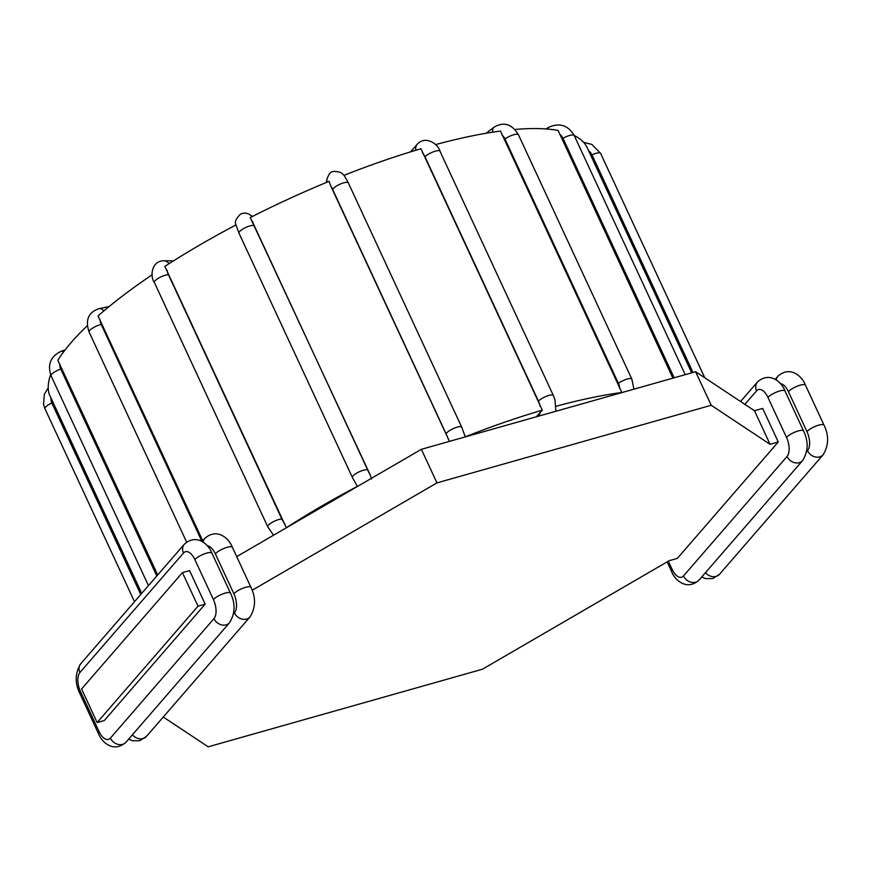 <?xml version="1.0" encoding="UTF-8"?>
<svg xmlns="http://www.w3.org/2000/svg" width="871" height="871" viewBox="0 0 871 871"><rect width="100%" height="100%" fill="white"/><g stroke="black" fill="none" stroke-linecap="round" stroke-linejoin="round"><path stroke-width="1.31" d="M371.59 478.996L370.164 474.858A11.007 1.688 -117.4 0 1 367.682 470.013A8.558 2.297 -24.9 0 0 358.58 472.115A8.558 2.297 -24.9 0 0 352.396 477.504L238.981 233.167L236.008 224.925A296.009 79.392 -24.9 0 0 164.848 266.374L286.341 527.793M286.211 527.815A296.009 79.392 -24.9 0 1 357.36 486.366L352.396 477.504M449.469 441.368L330.512 185.447A11.007 1.992 68 0 1 332.733 189.628L446.148 433.965A8.558 2.297 -24.9 0 1 453.737 428.401A8.558 2.297 -24.9 0 1 461.728 427.204L465.299 436.894M465.245 436.807A296.009 79.392 -24.9 0 1 542.306 410.165L420.954 148.734A296.009 79.392 -24.9 0 0 343.893 175.365M536.264 416.817L542.306 410.165M556.112 406.267A296.009 79.392 -24.9 0 1 621.84 392.494L500.477 131.053A296.009 79.392 -24.9 0 0 435.533 144.619M691.694 372.832L586.858 146.959A296.009 79.392 -24.9 0 0 574.196 135.473A8.558 2.297 -24.9 0 0 562.982 138.315L674.143 377.796M672.902 378.145L558.104 130.443A296.009 79.392 -24.9 0 0 514.903 129.463M330.512 185.447L329.096 181.331A296.009 79.392 -24.9 0 0 250.238 217.554L370.164 474.858M202.758 540.804L98.031 315.933A296.009 79.392 -24.9 0 1 152.153 274.768M141.723 593.391L49.135 393.975A296.009 79.392 -24.9 0 1 50.616 374.737M87.307 325.732A296.009 79.392 -24.9 0 0 57.845 360.246L157.705 574.958M236.705 556.634L421.368 449.316L695.635 371.721L754.493 410.742L762.68 408.423L778.26 441.989L677.388 558.365L669.2 560.684L482.458 669.211L208.191 746.817L163.258 717.018M97.138 722.56L81.569 688.994L182.431 572.617L189.595 570.592L205.175 604.147L104.302 720.524L97.138 722.56L198.011 606.172L205.175 604.147M252.165 590.266L436.948 482.882L711.215 405.276L770.073 444.308L778.26 441.989M754.493 410.742L770.073 444.308M695.635 371.721L711.215 405.276M421.368 449.316L436.948 482.882M182.431 572.617L198.011 606.172M588.622 150.792A11.007 10.604 158.3 0 1 591.986 154.842L693 372.461M591.986 154.842A8.558 2.297 -24.9 0 1 600.609 153.372L704.77 377.774M140.754 594.512L51.846 402.968A11.007 10.604 158.3 0 1 50.932 397.797M134.515 601.709L44.933 408.717A8.558 2.297 -24.9 0 1 51.846 402.968M156.802 576.003L60.73 369.032A11.007 9.908 -150.1 0 1 59.783 364.013M148.462 585.617L51.106 375.869A8.558 2.297 -24.9 0 1 60.73 369.032M51.106 375.869C47.186 364.47 50.616 356.239 61.384 351.176A8.558 2.94 70.9 0 1 63.463 352.08M201.92 541.424L101.221 324.48A11.007 8.024 -132.1 0 1 100.1 319.657M186.623 542.11L89.103 332.025A8.558 2.297 -24.9 0 1 92.762 328.019A8.558 2.297 -24.9 0 1 101.221 324.48M89.103 332.025C85.064 320.071 88.374 312.286 99.011 308.661A8.558 5.4 78.2 0 1 103.812 310.958M284.719 523.656A11.007 5.172 -123.4 0 1 281.845 519.029L168.43 274.692A11.007 5.172 -123.4 0 1 167.025 270.097M273.538 535.24L267.767 526.803A8.558 2.297 -24.9 0 1 272.645 522.088A8.558 2.297 -24.9 0 1 281.845 519.029M267.767 526.803L154.352 282.465A8.558 2.297 -24.9 0 1 159.23 277.751A8.558 2.297 -24.9 0 1 168.43 274.692M154.352 282.465C150.106 277.087 150.944 261.017 163.726 260.756A8.558 7.208 90.8 0 1 169.05 263.684M367.682 470.013L254.256 225.676A11.007 1.688 -117.4 0 1 252.459 221.299M238.981 233.167A8.558 2.297 -24.9 0 1 245.165 227.777A8.558 2.297 -24.9 0 1 254.256 225.676M236.008 224.968C234.43 222.192 235.943 218.577 240.527 214.103C243.902 212.6 247.026 212.818 249.901 214.756A8.558 8.144 124.1 0 1 251.893 216.716M446.148 433.965A11.007 1.992 68 0 1 448.206 439.006M332.733 189.628A8.558 2.297 -24.9 0 1 340.311 184.064A8.558 2.297 -24.9 0 1 348.313 182.866L461.728 427.204M327.126 182.148A8.558 8.1 -169.4 0 1 327.006 178.773C329.804 172.371 330.697 169.976 340.419 172.36C343.163 174.45 343.588 173.688 348.313 182.866M540.216 412.244A11.007 5.433 74.2 0 1 538.866 415.456L538.147 416.284M422.391 152.784A11.007 5.433 74.2 0 1 425.026 156.824L538.452 401.161A11.007 5.433 74.2 0 1 540.096 406.343M538.866 415.456A8.558 7.077 40.9 0 0 539.138 416M538.452 401.161A8.558 2.297 -24.9 0 1 546.748 396.163A8.558 2.297 -24.9 0 1 553.379 395.532L439.964 151.195A8.558 2.297 -24.9 0 0 433.323 151.826A8.558 2.297 -24.9 0 0 425.026 156.824M415.935 150.226A8.558 7.077 -139.1 0 1 417.209 144.238C425.767 134.776 438.734 144.738 439.964 151.195M502.001 135.038A11.007 8.22 83.3 0 1 504.995 139.001L618.41 383.338A11.007 8.22 83.3 0 1 619.706 388.597M618.41 383.338A8.558 2.297 -24.9 0 1 626.521 379.255A8.558 2.297 -24.9 0 1 631.834 379.07L518.419 134.733A8.558 2.297 -24.9 0 0 513.106 134.918A8.558 2.297 -24.9 0 0 504.995 139.001M492.746 132.174A8.558 5.204 -127.2 0 1 494.042 127.188C503.765 121.461 511.898 123.976 518.419 134.733M559.737 134.352A11.007 10.017 102.8 0 1 562.982 138.315M548.055 129.104A8.558 2.711 -120.2 0 1 548.643 127.34C559.52 122.452 568.044 125.174 574.207 135.495L685.227 374.661M744.868 404.362L756.594 390.839A9.788 8.089 -139.1 0 1 757.378 382.108C769.474 371.079 781.723 381.912 785.011 390.992A9.788 2.624 155.1 0 0 777.433 391.721A9.788 2.624 155.1 0 0 767.95 397.426L786.502 437.405A14.676 7.251 74.2 0 1 787.057 456.458L683.485 575.96A14.676 7.251 74.2 0 1 672.129 569.362L668.329 561.196M785.011 390.992L803.563 430.96A9.788 2.624 155.1 0 0 795.985 431.689A9.788 2.624 155.1 0 0 786.502 437.405M780.296 383.621A14.676 7.251 74.2 0 1 788.418 391.634L806.971 431.613A14.676 7.251 74.2 0 1 807.515 450.666L806.677 451.646M776.213 380.006A9.788 8.089 -139.1 0 1 777.847 376.316C789.943 365.287 802.191 376.12 805.479 385.2A9.788 2.624 155.1 0 0 797.901 385.929A9.788 2.624 155.1 0 0 788.418 391.634M805.479 385.2L824.031 425.168A9.788 2.624 155.1 0 0 816.454 425.897A9.788 2.624 155.1 0 0 806.971 431.613M824.031 425.168C829.083 435.62 828.778 445.484 823.106 454.76A9.788 8.089 -139.1 0 1 807.515 450.666M823.106 454.76L719.533 574.261A9.788 8.089 -139.1 0 1 705.51 572.617M756.594 390.839A14.676 7.251 74.2 0 1 767.95 397.426M803.563 430.96C808.615 441.412 808.31 451.276 802.637 460.552L699.065 580.053C686.969 591.082 674.72 580.249 671.432 571.169A9.788 2.624 -24.9 0 1 672.129 569.362M699.065 580.053A9.788 8.089 -139.1 0 1 683.485 575.96M802.637 460.552A9.788 8.089 -139.1 0 1 787.057 456.458M183.509 552.998A14.676 7.251 74.2 0 1 194.864 559.585L213.417 599.564A14.676 7.251 74.2 0 1 213.972 618.628L110.399 738.118A14.676 7.251 74.2 0 1 99.044 731.531L80.48 691.552A14.676 7.251 74.2 0 1 79.936 672.488L183.509 552.998A9.788 8.089 -139.1 0 1 184.304 544.266C196.4 533.248 208.637 544.081 211.925 553.15A9.788 2.624 155.1 0 0 204.347 553.88A9.788 2.624 155.1 0 0 194.864 559.585M211.925 553.15L230.477 593.129A9.788 2.624 155.1 0 0 222.9 593.859A9.788 2.624 155.1 0 0 213.417 599.564M230.477 593.129C235.54 603.581 235.224 613.445 229.552 622.711A9.788 8.089 -139.1 0 1 213.972 618.628M229.552 622.711L125.979 742.212A9.788 8.089 -139.1 0 1 110.399 738.118M125.979 742.212C113.883 753.241 101.646 742.408 98.347 733.328A9.788 2.624 -24.9 0 1 99.044 731.531M98.347 733.328L79.794 693.36A9.788 2.624 -24.9 0 1 80.48 691.552M79.794 693.36C74.743 682.908 75.048 673.043 80.731 663.767A9.788 8.089 40.9 0 0 79.936 672.488M207.211 545.779A14.676 7.251 74.2 0 1 215.333 553.793L233.885 593.772A14.676 7.251 74.2 0 1 234.441 612.836L233.591 613.805M203.128 542.165A9.788 8.089 -139.1 0 1 204.761 538.474C216.857 527.456 229.106 538.289 232.394 547.358A9.788 2.624 155.1 0 0 224.816 548.088A9.788 2.624 155.1 0 0 215.333 553.793M232.394 547.358L250.946 587.337C255.998 597.789 255.693 607.653 250.021 616.929L146.448 736.42A9.788 8.089 -139.1 0 1 132.425 734.776M250.021 616.929A9.788 8.089 -139.1 0 1 234.441 612.836M250.946 587.337A9.788 2.624 155.1 0 0 243.368 588.067A9.788 2.624 155.1 0 0 233.885 593.772M583.635 142.354L591.932 144.434L600.609 153.372M48.232 387.813L44.334 394.28L43.55 404.503L44.933 408.717M61.384 351.176L65.14 349.87M99.011 308.661L109.125 306.548M163.726 260.756L173.449 260.886M249.901 214.756L252.405 216.454M327.006 178.773L326.309 182.485M555.894 411.254L555.023 399.974L553.379 395.532M417.209 144.238L410.622 151.837M633.936 389.174L631.834 379.07M494.042 127.188L486.04 133.274M548.643 127.34L545.899 128.941M719.533 574.261L712.848 578.562L705.586 578.605L701.71 576.994M775.201 379.375L777.847 376.316M740.568 401.509L757.378 382.108M671.432 571.169L667.132 561.893M80.731 663.767L184.304 544.266M202.116 541.533L204.761 538.474M146.448 736.42L139.763 740.72L132.501 740.764L128.625 739.152"/></g></svg>
